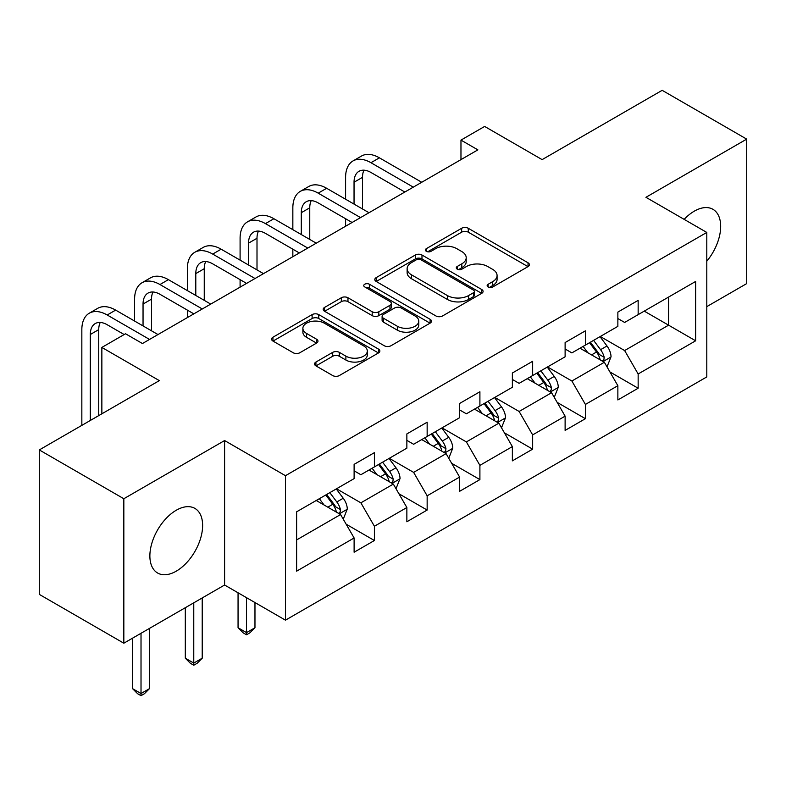 <?xml version="1.0" encoding="UTF-8"?>
<svg xmlns="http://www.w3.org/2000/svg" width="786" height="786" viewBox="0 0 786 786"><rect width="100%" height="100%" fill="white"/><g stroke="black" fill="none" stroke-linecap="round" stroke-linejoin="round"><path stroke-width="1.18" d="M488.116 286.969A3.282 1.896 0 0 0 492.763 286.969L528.025 266.611A4.696 2.712 0 0 0 529.4 264.695A4.696 2.712 0 0 0 528.025 262.779L468.279 228.284A4.696 2.712 0 0 0 461.647 228.284L426.376 248.641A3.282 1.896 0 0 0 425.413 249.987A3.282 1.896 0 0 0 426.376 251.324A3.282 1.896 0 0 0 431.023 251.324L435.591 248.69A15.022 8.675 0 0 1 456.833 248.69L461.814 251.569A15.022 8.675 0 0 1 466.206 257.7A15.022 8.675 0 0 1 461.814 263.831L457.246 266.464A3.282 1.896 0 0 0 456.283 267.81A3.282 1.896 0 0 0 457.246 269.146A3.282 1.896 0 0 0 461.893 269.146L466.462 266.513A15.022 8.675 0 0 1 487.703 266.513L492.675 269.382A15.022 8.675 0 0 1 497.076 275.522A15.022 8.675 0 0 1 492.675 281.653L488.116 284.286A3.282 1.896 0 0 0 487.153 285.623A3.282 1.896 0 0 0 488.116 286.969L488.116 284.286M176.251 571.167A37.296 21.536 120 0 0 200.617 538.292A37.296 21.536 120 0 0 194.899 508.404A37.296 21.536 120 0 0 176.251 510.252A37.296 21.536 120 0 0 151.885 543.116A37.296 21.536 120 0 0 157.603 573.014A37.296 21.536 120 0 0 176.251 571.167M706.801 261.207A37.296 21.536 120 0 0 712.941 209.312A37.296 21.536 120 0 0 694.284 211.169A37.296 21.536 120 0 0 684.144 219.363M315.933 362.041A4.696 2.712 0 0 0 314.557 363.957A4.696 2.712 0 0 0 315.933 365.873L332.694 375.551A4.696 2.712 0 0 0 339.336 375.551L378.498 352.934A4.696 2.712 0 0 0 379.874 351.018A4.696 2.712 0 0 0 378.498 349.102L318.752 314.606A4.696 2.712 0 0 0 312.121 314.606L272.948 337.223A4.696 2.712 0 0 0 271.573 339.139A4.696 2.712 0 0 0 272.948 341.055L293.198 352.747A4.696 2.712 0 0 0 299.839 352.747L316.601 343.069A4.696 2.712 0 0 0 317.976 341.153A4.696 2.712 0 0 0 316.601 339.238L306.56 333.441A12.556 7.251 0 0 1 302.885 328.312A12.556 7.251 0 0 1 310.627 321.612A12.556 7.251 0 0 1 324.313 323.184L363.643 345.889A12.556 7.251 0 0 1 367.327 351.018A12.556 7.251 0 0 1 359.575 357.718A12.556 7.251 0 0 1 345.889 356.146L339.336 352.364A4.696 2.712 0 0 0 332.694 352.364L315.933 362.041L315.933 365.873M706.801 306.628L746.7 283.599L746.7 139.122L662.166 90.321L542.124 159.627L484.638 126.438L460.969 140.105L477.878 149.861L142.433 343.531L125.524 333.765L101.856 347.432L101.856 413.809M123.834 498.737L123.834 643.203L224.6 585.02L224.6 440.553L123.834 498.737L39.3 449.926L159.342 380.62L101.856 347.432M224.6 440.553L285.465 475.697L706.801 232.44L706.801 376.916L285.465 620.164L285.465 475.697M746.7 139.122L645.935 197.306L706.801 232.44M435.925 315.952A4.696 2.712 0 0 0 442.557 315.952L481.72 293.335A4.696 2.712 0 0 0 483.095 291.419A4.696 2.712 0 0 0 481.72 289.503L421.984 255.018A4.696 2.712 0 0 0 415.342 255.018L376.18 277.625A4.696 2.712 0 0 0 374.804 279.541A4.696 2.712 0 0 0 376.18 281.457L435.925 315.952M366.04 287.676A3.282 1.896 0 0 1 369.371 288.138L369.371 284.237L430.109 319.303A4.696 2.712 0 0 1 431.485 321.219A4.696 2.712 0 0 1 430.109 323.134L390.947 345.752A4.696 2.712 0 0 1 384.305 345.752L324.569 311.256L324.569 307.424A4.696 2.712 0 0 0 323.193 309.34A4.696 2.712 0 0 0 324.569 311.256M324.569 307.424L341.33 297.747A4.696 2.712 0 0 1 347.962 297.747L372.191 311.737A4.696 2.712 0 0 0 378.832 311.737L389.954 305.312A4.696 2.712 0 0 0 391.33 303.396A4.696 2.712 0 0 0 389.954 301.48L364.724 286.919A3.282 1.896 0 0 1 363.761 285.583A3.282 1.896 0 0 1 365.795 283.825A3.282 1.896 0 0 1 369.371 284.237M123.834 643.203L39.3 594.393L39.3 449.926M346.164 524.213L374.401 540.513L374.401 526.256L406.863 507.52L406.863 521.766L427.152 510.055L427.152 495.809L459.614 477.063L459.614 491.319L479.902 479.598L479.902 465.351L512.364 446.605L512.364 460.861L532.653 449.15L532.653 434.894L565.114 416.148L565.114 430.404L585.403 418.692L585.403 404.436L617.865 385.7L617.865 399.946L638.153 388.235L638.153 373.979L695.639 340.8L695.639 281.447L668.591 297.059L668.591 325.178L695.639 340.8M374.401 540.513L354.113 552.224L354.113 537.978L296.627 571.167L296.627 511.814L354.113 478.625L354.113 464.369L374.401 452.657L374.401 466.913L406.863 448.167L406.863 433.921L427.152 422.2L427.152 436.456L459.614 417.71L459.614 403.464L479.902 391.752L479.902 405.998L512.364 387.262L512.364 373.006L532.653 361.295L532.653 375.541L565.114 356.805L565.114 342.549L585.403 330.837L585.403 345.093L617.865 326.347L617.865 312.091L638.153 300.38L638.153 314.636L695.639 281.447M368.988 470.038L393.334 484.088L360.872 502.834L336.526 488.774M354.113 470.814L360.872 474.724L374.401 466.913M360.872 502.834L374.401 526.256M393.334 484.088L406.863 507.52M421.738 439.58L446.084 453.64L413.623 472.376L389.276 458.317M406.863 440.356L413.623 444.267L427.152 436.456M413.623 472.376L427.152 495.809M446.084 453.64L459.614 477.063M474.489 409.123L498.835 423.182L466.373 441.919L442.027 427.869M459.614 409.909L466.373 413.809L479.902 405.998M466.373 441.919L479.902 465.351M498.835 423.182L512.364 446.605M527.239 378.665L551.585 392.725L519.124 411.471L494.777 397.411M512.364 379.451L519.124 383.352L532.653 375.541M519.124 411.471L532.653 434.894M551.585 392.725L565.114 416.148M579.989 348.218L604.346 362.267L571.884 381.014L547.528 366.954M565.114 348.994L571.884 352.894L585.403 345.093M571.884 381.014L585.403 404.436M604.346 362.267L617.865 385.7M644.245 311.118L668.591 325.178L624.634 350.556L600.278 336.496M617.865 318.536L624.634 322.447L638.153 314.636M624.634 350.556L638.153 373.979M224.6 585.02L285.465 620.164M460.969 140.105L460.969 159.627M296.627 539.923L340.584 514.545L316.237 500.486M340.584 514.545L354.113 537.978M609.916 371.935L638.153 388.235M557.166 402.393L585.403 418.692M504.416 432.84L532.653 449.15M451.665 463.298L479.902 479.598M398.915 493.755L427.152 510.055M489.423 287.43L492.675 285.554A15.022 8.675 0 0 0 497.076 279.423L497.076 275.522M466.206 257.7L466.206 261.6A15.022 8.675 0 0 1 461.814 267.731L458.562 269.608M527.966 266.641L468.279 232.184A4.696 2.712 0 0 0 461.647 232.184L427.692 251.785M481.661 293.375L421.984 258.918A4.696 2.712 0 0 0 415.342 258.918L376.239 281.496M473.427 292.765A3.282 1.896 0 0 0 474.39 291.419A3.282 1.896 0 0 0 473.427 290.083L420.982 259.802A3.282 1.896 0 0 0 416.334 259.802L411.53 262.583A15.022 8.675 0 0 0 407.128 268.714A15.022 8.675 0 0 0 411.53 274.845L447.372 295.546A15.022 8.675 0 0 0 468.613 295.546L473.427 292.765L473.427 296.666A3.282 1.896 0 0 0 474.39 295.33L474.39 291.419M407.128 268.714L407.128 272.624A15.022 8.675 0 0 0 411.53 278.755L411.53 274.845M473.427 296.666L468.613 299.446A15.022 8.675 0 0 1 447.372 299.446L411.53 278.755M324.628 311.295L341.33 301.647L341.33 297.747M391.33 303.396L391.33 307.306A4.696 2.712 0 0 1 389.954 309.222L378.832 315.638A4.696 2.712 0 0 1 372.191 315.638L347.962 301.647A4.696 2.712 0 0 0 341.33 301.647M369.371 288.138L430.05 323.174M397.333 326.249A12.556 7.251 0 0 0 411.019 327.821A12.556 7.251 0 0 0 418.771 321.13A12.556 7.251 0 0 0 415.096 316.001L401.233 307.994A4.696 2.712 0 0 0 394.601 307.994L383.48 314.42A4.696 2.712 0 0 0 382.104 316.336A4.696 2.712 0 0 0 383.48 318.251L397.333 326.249L397.333 330.159A12.556 7.251 0 0 0 411.019 331.731A12.556 7.251 0 0 0 418.771 325.031L418.771 321.13M382.104 316.336L382.104 320.236A4.696 2.712 0 0 0 383.48 322.152L383.48 318.251M397.333 330.159L383.48 322.152M367.327 351.018L367.327 354.928A12.556 7.251 0 0 1 359.575 361.619A12.556 7.251 0 0 1 345.889 360.047L339.336 356.264A4.696 2.712 0 0 0 332.694 356.264L316.001 365.903M302.885 328.312L302.885 332.213A12.556 7.251 0 0 0 306.56 337.341L306.56 333.441M316.532 343.099L306.56 337.341M378.439 352.973L318.752 318.517A4.696 2.712 0 0 0 312.121 318.517L273.017 341.095M607.008 366.895L611.036 356.765A12.674 7.32 -120 0 0 606.988 345.978L600.013 336.654M587.849 352.747L583.104 346.42M602.381 361.138L603.913 359.516L604.188 357.306A12.674 7.32 -120 0 0 600.563 349.682L593.587 340.367M590.414 342.195L598.156 352.531A6.455 3.724 60 0 1 599.325 354.496L604.188 357.306M589.529 342.706L596.505 352.02A12.674 7.32 60 0 1 600.131 359.644M345.594 199.212L345.594 177.351A35.861 20.711 60 0 1 353.022 160.934L361.472 156.05A35.861 20.711 60 0 1 379.402 157.829L421.738 182.273M353.022 160.934A35.861 20.711 60 0 1 370.953 162.712L413.289 187.147M404.839 192.03L370.953 172.468A23.914 13.804 -120 0 0 358.996 171.289A23.914 13.804 -120 0 0 354.044 182.234L354.044 204.095M363.997 170.179A23.914 13.804 -120 0 0 362.503 177.351L362.503 208.978M345.594 226.23L345.594 218.734M554.258 397.352L558.286 387.223A12.674 7.32 -120 0 0 554.238 376.425L547.262 367.111M535.099 383.204L530.353 376.877M549.63 391.595L551.163 389.974L551.438 387.763A12.674 7.32 -120 0 0 547.813 380.139L540.837 370.825M537.663 372.652L545.405 382.988A6.455 3.724 60 0 1 546.575 384.953L551.438 387.763M536.779 373.163L543.755 382.477A12.674 7.32 60 0 1 547.38 390.102M501.507 427.81L505.536 417.671A12.674 7.32 -120 0 0 501.488 406.883L494.512 397.569M482.349 413.652L477.603 407.325M496.88 422.053L498.412 420.422L498.688 418.211A12.674 7.32 -120 0 0 495.062 410.597L488.086 401.273M484.913 403.11L492.655 413.446A6.455 3.724 60 0 1 493.824 415.401L498.688 418.211M484.029 403.621L491.004 412.935A12.674 7.32 60 0 1 494.63 420.559M292.844 229.669L292.844 207.809A35.861 20.711 60 0 1 300.272 191.391L308.721 186.508A35.861 20.711 60 0 1 326.652 188.286L368.988 212.721M300.272 191.391A35.861 20.711 60 0 1 318.202 193.16L360.538 217.604M352.089 222.487L318.202 202.926A23.914 13.804 -120 0 0 306.245 201.737A23.914 13.804 -120 0 0 301.293 212.692L301.293 234.552M311.246 200.636A23.914 13.804 -120 0 0 309.753 207.809L309.753 239.435M292.844 256.688L292.844 249.191M240.094 260.127L240.094 238.266A35.861 20.711 60 0 1 247.521 221.839L255.971 216.965A35.861 20.711 60 0 1 273.901 218.734L316.237 243.179M247.521 221.839A35.861 20.711 60 0 1 265.452 223.617L307.788 248.062M299.328 252.945L265.452 233.383A23.914 13.804 -120 0 0 253.495 232.194A23.914 13.804 -120 0 0 248.543 243.139L248.543 265.01M258.496 231.094A23.914 13.804 -120 0 0 257.002 238.266L257.002 269.883M240.094 287.145L240.094 279.649M448.757 458.267L452.785 448.128A12.674 7.32 -120 0 0 448.737 437.34L441.761 428.026M429.588 444.11L424.853 437.782M444.129 452.5L445.662 450.879L445.937 448.668A12.674 7.32 -120 0 0 442.312 441.044L435.336 431.73M432.162 433.567L439.905 443.903A6.455 3.724 60 0 1 441.074 445.859L445.937 448.668M431.278 434.078L438.254 443.392A12.674 7.32 60 0 1 441.879 451.017M246.519 597.674L246.519 632.622L254.969 627.739L254.969 602.557M254.969 627.739L249.899 632.818L246.519 634.774L243.129 632.818L238.06 627.739L238.06 592.791M238.06 627.739L246.519 632.622L246.519 634.774M396.006 488.715L400.035 478.586A12.674 7.32 -120 0 0 395.987 467.798L389.011 458.474M376.838 474.567L372.102 468.24M391.379 482.958L392.912 481.337L393.187 479.126A12.674 7.32 -120 0 0 389.561 471.502L382.585 462.188M379.412 464.015L387.154 474.351A6.455 3.724 60 0 1 388.323 476.316L393.187 479.126M378.528 464.526L385.504 473.85A12.674 7.32 60 0 1 389.129 481.464M193.769 602.833L193.769 663.079L202.218 658.196L202.218 597.95M202.218 658.196L197.148 663.276L193.769 665.231L190.379 663.276L185.309 658.196L185.309 607.706M185.309 658.196L193.769 663.079L193.769 665.231M343.256 519.173L347.284 509.043A12.674 7.32 -120 0 0 343.236 498.245L336.261 488.931M324.087 505.025L319.352 498.697M338.628 513.415L340.161 511.794L340.436 509.583A12.674 7.32 -120 0 0 336.811 501.959L329.835 492.645M326.662 494.473L334.404 504.808A6.455 3.724 60 0 1 335.573 506.773L340.436 509.583M325.777 494.984L332.753 504.298A12.674 7.32 60 0 1 336.379 511.922M141.018 633.28L141.018 693.537L149.468 688.654L149.468 628.407M149.468 688.654L144.398 693.733L141.018 695.679L137.629 693.733L132.559 688.654L132.559 638.163M132.559 688.654L141.018 693.537L141.018 695.679M187.343 290.584L187.343 268.714A35.861 20.711 60 0 1 194.771 252.296L203.22 247.413A35.861 20.711 60 0 1 221.151 249.191L263.487 273.636M194.771 252.296A35.861 20.711 60 0 1 212.701 254.075L255.037 278.519M246.578 283.402L212.701 263.841A23.914 13.804 -120 0 0 200.744 262.652A23.914 13.804 -120 0 0 195.793 273.597L195.793 295.467M205.745 261.551A23.914 13.804 -120 0 0 204.252 268.714L204.252 300.34M187.343 317.603L187.343 310.106M134.593 321.042L134.593 299.171A35.861 20.711 60 0 1 142.02 282.754L150.47 277.871A35.861 20.711 60 0 1 168.401 279.649L210.736 304.094M142.02 282.754A35.861 20.711 60 0 1 159.951 284.532L202.287 308.977M193.828 313.85L159.951 294.288A23.914 13.804 -120 0 0 147.994 293.109A23.914 13.804 -120 0 0 143.042 304.054L143.042 325.915M152.995 292.009A23.914 13.804 -120 0 0 151.501 299.171L151.501 330.798M81.842 425.364L81.842 329.629A35.861 20.711 60 0 1 89.27 313.211L97.719 308.328A35.861 20.711 60 0 1 115.65 310.106L157.986 334.551M89.27 313.211A35.861 20.711 60 0 1 107.201 314.99L149.536 339.424M124.178 334.551L107.201 324.746A23.914 13.804 -120 0 0 95.244 323.567A23.914 13.804 -120 0 0 90.292 334.512L90.292 420.481M100.244 322.457A23.914 13.804 -120 0 0 98.741 329.629L98.741 415.607M492.675 285.554L492.675 281.653M457.246 269.146L457.246 266.464M461.814 267.731L461.814 263.831M426.376 251.324L426.376 248.641M461.647 232.184L461.647 228.284M468.279 232.184L468.279 228.284M528.025 266.611L528.025 262.779M376.18 281.457L376.18 277.625M415.342 258.918L415.342 255.018M421.984 258.918L421.984 255.018M481.72 293.335L481.72 289.503M447.372 299.446L447.372 295.546M468.613 299.446L468.613 295.546M347.962 301.647L347.962 297.747M372.191 315.638L372.191 311.737M378.832 315.638L378.832 311.737M389.954 309.222L389.954 305.312M430.109 323.134L430.109 319.303M332.694 356.264L332.694 352.364M339.336 356.264L339.336 352.364M345.889 360.047L345.889 356.146M316.601 343.069L316.601 339.238M272.948 341.055L272.948 337.223M312.121 318.517L312.121 314.606M318.752 318.517L318.752 314.606M378.498 352.934L378.498 349.102M603.088 361.55L610.948 357.011M600.563 349.682L606.988 345.978M591.553 354.889L596.505 352.02M379.402 157.829L370.953 162.712M362.503 177.351L354.044 182.234M550.338 392.008L558.198 387.469M547.813 380.139L554.238 376.425M538.803 385.346L543.755 382.477M497.587 422.455L505.447 417.916M495.062 410.597L501.488 406.883M486.053 415.794L491.004 412.935M326.652 188.286L318.202 193.16M309.753 207.809L301.293 212.692M273.901 218.734L265.452 223.617M257.002 238.266L248.543 243.139M444.837 452.913L452.697 448.374M442.312 441.044L448.737 437.34M433.302 446.252L438.254 443.392M392.086 483.37L399.946 478.831M389.561 471.502L395.987 467.798M380.552 476.709L385.504 473.85M339.336 513.828L347.196 509.289M336.811 501.959L343.236 498.245M327.801 507.167L332.753 504.298M221.151 249.191L212.701 254.075M204.252 268.714L195.793 273.597M168.401 279.649L159.951 284.532M151.501 299.171L143.042 304.054M115.65 310.106L107.201 314.99M98.741 329.629L90.292 334.512"/></g></svg>

